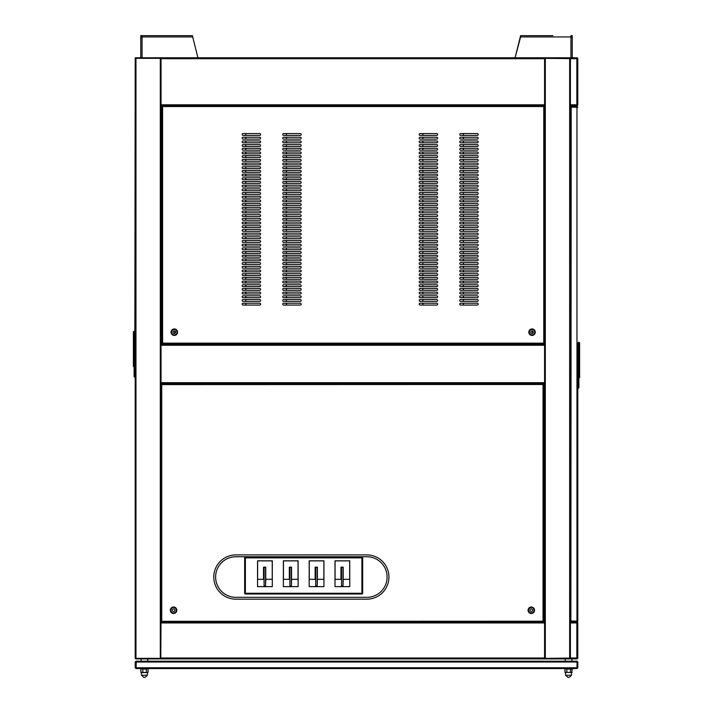 <?xml version="1.0" encoding="UTF-8"?>
<svg xmlns="http://www.w3.org/2000/svg" width="713" height="713" viewBox="0 0 713 713"><rect width="100%" height="100%" fill="white"/><g stroke="black" fill="none" stroke-linecap="round" stroke-linejoin="round"><path stroke-width="1.07" d="M140.755 57.78L140.755 35.65L141.86 35.65L141.86 36.942M140.755 36.942L142.047 36.942L142.047 35.65L192.385 35.65L197.92 57.78M192.385 36.942L142.047 36.942L142.047 57.78M160.122 35.65L173.027 35.65M570.953 57.78L570.953 36.942L520.615 36.942L515.08 57.78L520.615 35.65L520.615 36.942L520.615 35.65L552.878 35.65M539.973 35.65L520.615 35.65M571.14 36.942L571.14 35.65L572.245 35.65L572.245 57.78M570.953 35.65L570.953 36.942L572.245 36.942M531.675 330.957A1.292 1.292 0 0 1 531.675 333.434M173.945 330.957A1.292 1.292 0 0 1 173.945 333.434M285.503 150.158A0.918 0.918 0 0 0 286.43 149.24A0.918 0.918 0 0 0 285.503 148.313M244.942 146.468A0.918 0.918 0 0 0 245.86 145.55A0.918 0.918 0 0 0 244.942 144.632M285.503 146.468A0.918 0.918 0 0 0 286.43 145.55A0.918 0.918 0 0 0 285.503 144.632M244.942 142.787A0.918 0.918 0 0 0 245.86 141.86A0.918 0.918 0 0 0 244.942 140.942M285.503 157.537A0.918 0.918 0 0 0 286.43 156.61A0.918 0.918 0 0 0 285.503 155.692M244.942 153.848A0.918 0.918 0 0 0 245.86 152.93A0.918 0.918 0 0 0 244.942 152.003M285.503 153.848A0.918 0.918 0 0 0 286.43 152.93A0.918 0.918 0 0 0 285.503 152.003M244.942 150.158A0.918 0.918 0 0 0 245.86 149.24A0.918 0.918 0 0 0 244.942 148.313M285.503 135.408A0.918 0.918 0 0 0 286.43 134.49A0.918 0.918 0 0 0 285.503 133.563M421.962 305.057A0.918 0.918 0 0 0 422.88 304.13A0.918 0.918 0 0 0 421.962 303.212M462.532 305.057A0.918 0.918 0 0 0 463.45 304.13A0.918 0.918 0 0 0 462.532 303.212M421.962 301.367A0.918 0.918 0 0 0 422.88 300.44A0.918 0.918 0 0 0 421.962 299.522M285.503 142.787A0.918 0.918 0 0 0 286.43 141.86A0.918 0.918 0 0 0 285.503 140.942M244.942 139.097A0.918 0.918 0 0 0 245.86 138.17A0.918 0.918 0 0 0 244.942 137.252M285.503 139.097A0.918 0.918 0 0 0 286.43 138.17A0.918 0.918 0 0 0 285.503 137.252M244.942 135.408A0.918 0.918 0 0 0 245.86 134.49A0.918 0.918 0 0 0 244.942 133.563M285.503 179.667A0.918 0.918 0 0 0 286.43 178.74A0.918 0.918 0 0 0 285.503 177.822M244.942 175.977A0.918 0.918 0 0 0 245.86 175.05A0.918 0.918 0 0 0 244.942 174.132M285.503 175.977A0.918 0.918 0 0 0 286.43 175.05A0.918 0.918 0 0 0 285.503 174.132M244.942 172.288A0.918 0.918 0 0 0 245.86 171.37A0.918 0.918 0 0 0 244.942 170.443M285.503 187.038A0.918 0.918 0 0 0 286.43 186.12A0.918 0.918 0 0 0 285.503 185.193M244.942 183.348A0.918 0.918 0 0 0 245.86 182.43A0.918 0.918 0 0 0 244.942 181.512M285.503 183.348A0.918 0.918 0 0 0 286.43 182.43A0.918 0.918 0 0 0 285.503 181.512M244.942 179.667A0.918 0.918 0 0 0 245.86 178.74A0.918 0.918 0 0 0 244.942 177.822M285.503 164.908A0.918 0.918 0 0 0 286.43 163.99A0.918 0.918 0 0 0 285.503 163.072M244.942 161.227A0.918 0.918 0 0 0 245.86 160.3A0.918 0.918 0 0 0 244.942 159.382M285.503 161.227A0.918 0.918 0 0 0 286.43 160.3A0.918 0.918 0 0 0 285.503 159.382M244.942 157.537A0.918 0.918 0 0 0 245.86 156.61A0.918 0.918 0 0 0 244.942 155.692M285.503 172.288A0.918 0.918 0 0 0 286.43 171.37A0.918 0.918 0 0 0 285.503 170.443M244.942 168.598A0.918 0.918 0 0 0 245.86 167.68A0.918 0.918 0 0 0 244.942 166.753M285.503 168.598A0.918 0.918 0 0 0 286.43 167.68A0.918 0.918 0 0 0 285.503 166.753M244.942 164.908A0.918 0.918 0 0 0 245.86 163.99A0.918 0.918 0 0 0 244.942 163.072M462.532 264.487A0.918 0.918 0 0 0 463.45 263.56A0.918 0.918 0 0 0 462.532 262.642M421.962 260.798A0.918 0.918 0 0 0 422.88 259.88A0.918 0.918 0 0 0 421.962 258.953M462.532 260.798A0.918 0.918 0 0 0 463.45 259.88A0.918 0.918 0 0 0 462.532 258.953M421.962 257.108A0.918 0.918 0 0 0 422.88 256.19A0.918 0.918 0 0 0 421.962 255.263M462.532 271.858A0.918 0.918 0 0 0 463.45 270.94A0.918 0.918 0 0 0 462.532 270.022M421.962 268.177A0.918 0.918 0 0 0 422.88 267.25A0.918 0.918 0 0 0 421.962 266.332M462.532 268.177A0.918 0.918 0 0 0 463.45 267.25A0.918 0.918 0 0 0 462.532 266.332M421.962 264.487A0.918 0.918 0 0 0 422.88 263.56A0.918 0.918 0 0 0 421.962 262.642M462.532 249.737A0.918 0.918 0 0 0 463.45 248.81A0.918 0.918 0 0 0 462.532 247.892M421.962 246.047A0.918 0.918 0 0 0 422.88 245.12A0.918 0.918 0 0 0 421.962 244.202M462.532 246.047A0.918 0.918 0 0 0 463.45 245.12A0.918 0.918 0 0 0 462.532 244.202M421.962 242.358A0.918 0.918 0 0 0 422.88 241.44A0.918 0.918 0 0 0 421.962 240.513M462.532 257.108A0.918 0.918 0 0 0 463.45 256.19A0.918 0.918 0 0 0 462.532 255.263M421.962 253.418A0.918 0.918 0 0 0 422.88 252.5A0.918 0.918 0 0 0 421.962 251.582M462.532 253.418A0.918 0.918 0 0 0 463.45 252.5A0.918 0.918 0 0 0 462.532 251.582M421.962 249.737A0.918 0.918 0 0 0 422.88 248.81A0.918 0.918 0 0 0 421.962 247.892M462.532 293.988A0.918 0.918 0 0 0 463.45 293.07A0.918 0.918 0 0 0 462.532 292.143M421.962 290.298A0.918 0.918 0 0 0 422.88 289.38A0.918 0.918 0 0 0 421.962 288.462M462.532 290.298A0.918 0.918 0 0 0 463.45 289.38A0.918 0.918 0 0 0 462.532 288.462M421.962 286.617A0.918 0.918 0 0 0 422.88 285.69A0.918 0.918 0 0 0 421.962 284.772M462.532 301.367A0.918 0.918 0 0 0 463.45 300.44A0.918 0.918 0 0 0 462.532 299.522M421.962 297.678A0.918 0.918 0 0 0 422.88 296.76A0.918 0.918 0 0 0 421.962 295.833M462.532 297.678A0.918 0.918 0 0 0 463.45 296.76A0.918 0.918 0 0 0 462.532 295.833M421.962 293.988A0.918 0.918 0 0 0 422.88 293.07A0.918 0.918 0 0 0 421.962 292.143M462.532 279.238A0.918 0.918 0 0 0 463.45 278.32A0.918 0.918 0 0 0 462.532 277.393M421.962 275.548A0.918 0.918 0 0 0 422.88 274.63A0.918 0.918 0 0 0 421.962 273.703M462.532 275.548A0.918 0.918 0 0 0 463.45 274.63A0.918 0.918 0 0 0 462.532 273.703M421.962 271.858A0.918 0.918 0 0 0 422.88 270.94A0.918 0.918 0 0 0 421.962 270.022M462.532 286.617A0.918 0.918 0 0 0 463.45 285.69A0.918 0.918 0 0 0 462.532 284.772M421.962 282.927A0.918 0.918 0 0 0 422.88 282A0.918 0.918 0 0 0 421.962 281.082M462.532 282.927A0.918 0.918 0 0 0 463.45 282A0.918 0.918 0 0 0 462.532 281.082M421.962 279.238A0.918 0.918 0 0 0 422.88 278.32A0.918 0.918 0 0 0 421.962 277.393M285.503 268.177A0.918 0.918 0 0 0 286.43 267.25A0.918 0.918 0 0 0 285.503 266.332M244.942 264.487A0.918 0.918 0 0 0 245.86 263.56A0.918 0.918 0 0 0 244.942 262.642M285.503 264.487A0.918 0.918 0 0 0 286.43 263.56A0.918 0.918 0 0 0 285.503 262.642M244.942 260.798A0.918 0.918 0 0 0 245.86 259.88A0.918 0.918 0 0 0 244.942 258.953M285.503 275.548A0.918 0.918 0 0 0 286.43 274.63A0.918 0.918 0 0 0 285.503 273.703M244.942 271.858A0.918 0.918 0 0 0 245.86 270.94A0.918 0.918 0 0 0 244.942 270.022M285.503 271.858A0.918 0.918 0 0 0 286.43 270.94A0.918 0.918 0 0 0 285.503 270.022M244.942 268.177A0.918 0.918 0 0 0 245.86 267.25A0.918 0.918 0 0 0 244.942 266.332M285.503 253.418A0.918 0.918 0 0 0 286.43 252.5A0.918 0.918 0 0 0 285.503 251.582M244.942 249.737A0.918 0.918 0 0 0 245.86 248.81A0.918 0.918 0 0 0 244.942 247.892M285.503 249.737A0.918 0.918 0 0 0 286.43 248.81A0.918 0.918 0 0 0 285.503 247.892M244.942 246.047A0.918 0.918 0 0 0 245.86 245.12A0.918 0.918 0 0 0 244.942 244.202M285.503 260.798A0.918 0.918 0 0 0 286.43 259.88A0.918 0.918 0 0 0 285.503 258.953M244.942 257.108A0.918 0.918 0 0 0 245.86 256.19A0.918 0.918 0 0 0 244.942 255.263M285.503 257.108A0.918 0.918 0 0 0 286.43 256.19A0.918 0.918 0 0 0 285.503 255.263M244.942 253.418A0.918 0.918 0 0 0 245.86 252.5A0.918 0.918 0 0 0 244.942 251.582M285.503 297.678A0.918 0.918 0 0 0 286.43 296.76A0.918 0.918 0 0 0 285.503 295.833M244.942 293.988A0.918 0.918 0 0 0 245.86 293.07A0.918 0.918 0 0 0 244.942 292.143M285.503 293.988A0.918 0.918 0 0 0 286.43 293.07A0.918 0.918 0 0 0 285.503 292.143M244.942 290.298A0.918 0.918 0 0 0 245.86 289.38A0.918 0.918 0 0 0 244.942 288.462M285.503 305.057A0.918 0.918 0 0 0 286.43 304.13A0.918 0.918 0 0 0 285.503 303.212M244.942 301.367A0.918 0.918 0 0 0 245.86 300.44A0.918 0.918 0 0 0 244.942 299.522M285.503 301.367A0.918 0.918 0 0 0 286.43 300.44A0.918 0.918 0 0 0 285.503 299.522M244.942 297.678A0.918 0.918 0 0 0 245.86 296.76A0.918 0.918 0 0 0 244.942 295.833M285.503 282.927A0.918 0.918 0 0 0 286.43 282A0.918 0.918 0 0 0 285.503 281.082M244.942 279.238A0.918 0.918 0 0 0 245.86 278.32A0.918 0.918 0 0 0 244.942 277.393M285.503 279.238A0.918 0.918 0 0 0 286.43 278.32A0.918 0.918 0 0 0 285.503 277.393M244.942 275.548A0.918 0.918 0 0 0 245.86 274.63A0.918 0.918 0 0 0 244.942 273.703M285.503 290.298A0.918 0.918 0 0 0 286.43 289.38A0.918 0.918 0 0 0 285.503 288.462M244.942 286.617A0.918 0.918 0 0 0 245.86 285.69A0.918 0.918 0 0 0 244.942 284.772M285.503 286.617A0.918 0.918 0 0 0 286.43 285.69A0.918 0.918 0 0 0 285.503 284.772M244.942 282.927A0.918 0.918 0 0 0 245.86 282A0.918 0.918 0 0 0 244.942 281.082M285.503 209.167A0.918 0.918 0 0 0 286.43 208.249A0.918 0.918 0 0 0 285.503 207.323M244.942 205.478A0.918 0.918 0 0 0 245.86 204.56A0.918 0.918 0 0 0 244.942 203.633M285.503 205.478A0.918 0.918 0 0 0 286.43 204.56A0.918 0.918 0 0 0 285.503 203.633M244.942 201.788A0.918 0.918 0 0 0 245.86 200.87A0.918 0.918 0 0 0 244.942 199.943M285.503 216.547A0.918 0.918 0 0 0 286.43 215.62A0.918 0.918 0 0 0 285.503 214.702M244.942 212.857A0.918 0.918 0 0 0 245.86 211.93A0.918 0.918 0 0 0 244.942 211.012M285.503 212.857A0.918 0.918 0 0 0 286.43 211.93A0.918 0.918 0 0 0 285.503 211.012M244.942 209.167A0.918 0.918 0 0 0 245.86 208.249A0.918 0.918 0 0 0 244.942 207.323M285.503 194.417A0.918 0.918 0 0 0 286.43 193.49A0.918 0.918 0 0 0 285.503 192.572M244.942 190.727A0.918 0.918 0 0 0 245.86 189.81A0.918 0.918 0 0 0 244.942 188.883M285.503 190.727A0.918 0.918 0 0 0 286.43 189.81A0.918 0.918 0 0 0 285.503 188.883M244.942 187.038A0.918 0.918 0 0 0 245.86 186.12A0.918 0.918 0 0 0 244.942 185.193M285.503 201.788A0.918 0.918 0 0 0 286.43 200.87A0.918 0.918 0 0 0 285.503 199.943M244.942 198.107A0.918 0.918 0 0 0 245.86 197.18A0.918 0.918 0 0 0 244.942 196.262M285.503 198.107A0.918 0.918 0 0 0 286.43 197.18A0.918 0.918 0 0 0 285.503 196.262M244.942 194.417A0.918 0.918 0 0 0 245.86 193.49A0.918 0.918 0 0 0 244.942 192.572M285.503 238.668A0.918 0.918 0 0 0 286.43 237.75A0.918 0.918 0 0 0 285.503 236.823M244.942 234.987A0.918 0.918 0 0 0 245.86 234.06A0.918 0.918 0 0 0 244.942 233.142M285.503 234.987A0.918 0.918 0 0 0 286.43 234.06A0.918 0.918 0 0 0 285.503 233.142M244.942 231.297A0.918 0.918 0 0 0 245.86 230.37A0.918 0.918 0 0 0 244.942 229.452M285.503 246.047A0.918 0.918 0 0 0 286.43 245.12A0.918 0.918 0 0 0 285.503 244.202M244.942 242.358A0.918 0.918 0 0 0 245.86 241.44A0.918 0.918 0 0 0 244.942 240.513M285.503 242.358A0.918 0.918 0 0 0 286.43 241.44A0.918 0.918 0 0 0 285.503 240.513M244.942 238.668A0.918 0.918 0 0 0 245.86 237.75A0.918 0.918 0 0 0 244.942 236.823M285.503 223.918A0.918 0.918 0 0 0 286.43 223A0.918 0.918 0 0 0 285.503 222.073M244.942 220.228A0.918 0.918 0 0 0 245.86 219.31A0.918 0.918 0 0 0 244.942 218.383M285.503 220.228A0.918 0.918 0 0 0 286.43 219.31A0.918 0.918 0 0 0 285.503 218.383M244.942 216.547A0.918 0.918 0 0 0 245.86 215.62A0.918 0.918 0 0 0 244.942 214.702M285.503 231.297A0.918 0.918 0 0 0 286.43 230.37A0.918 0.918 0 0 0 285.503 229.452M244.942 227.607A0.918 0.918 0 0 0 245.86 226.681A0.918 0.918 0 0 0 244.942 225.763M285.503 227.607A0.918 0.918 0 0 0 286.43 226.681A0.918 0.918 0 0 0 285.503 225.763M244.942 223.918A0.918 0.918 0 0 0 245.86 223A0.918 0.918 0 0 0 244.942 222.073M421.962 161.227A0.918 0.918 0 0 0 422.88 160.3A0.918 0.918 0 0 0 421.962 159.382M462.532 164.908A0.918 0.918 0 0 0 463.45 163.99A0.918 0.918 0 0 0 462.532 163.072M421.962 164.908A0.918 0.918 0 0 0 422.88 163.99A0.918 0.918 0 0 0 421.962 163.072M462.532 168.598A0.918 0.918 0 0 0 463.45 167.68A0.918 0.918 0 0 0 462.532 166.753M421.962 153.848A0.918 0.918 0 0 0 422.88 152.93A0.918 0.918 0 0 0 421.962 152.003M462.532 157.537A0.918 0.918 0 0 0 463.45 156.61A0.918 0.918 0 0 0 462.532 155.692M421.962 157.537A0.918 0.918 0 0 0 422.88 156.61A0.918 0.918 0 0 0 421.962 155.692M462.532 161.227A0.918 0.918 0 0 0 463.45 160.3A0.918 0.918 0 0 0 462.532 159.382M421.962 175.977A0.918 0.918 0 0 0 422.88 175.05A0.918 0.918 0 0 0 421.962 174.132M462.532 179.667A0.918 0.918 0 0 0 463.45 178.74A0.918 0.918 0 0 0 462.532 177.822M421.962 179.667A0.918 0.918 0 0 0 422.88 178.74A0.918 0.918 0 0 0 421.962 177.822M462.532 183.348A0.918 0.918 0 0 0 463.45 182.43A0.918 0.918 0 0 0 462.532 181.512M421.962 168.598A0.918 0.918 0 0 0 422.88 167.68A0.918 0.918 0 0 0 421.962 166.753M462.532 172.288A0.918 0.918 0 0 0 463.45 171.37A0.918 0.918 0 0 0 462.532 170.443M421.962 172.288A0.918 0.918 0 0 0 422.88 171.37A0.918 0.918 0 0 0 421.962 170.443M462.532 175.977A0.918 0.918 0 0 0 463.45 175.05A0.918 0.918 0 0 0 462.532 174.132M462.532 139.097A0.918 0.918 0 0 0 463.45 138.17A0.918 0.918 0 0 0 462.532 137.252M421.962 135.408A0.918 0.918 0 0 0 422.88 134.49A0.918 0.918 0 0 0 421.962 133.563M462.532 135.408A0.918 0.918 0 0 0 463.45 134.49A0.918 0.918 0 0 0 462.532 133.563M421.962 146.468A0.918 0.918 0 0 0 422.88 145.55A0.918 0.918 0 0 0 421.962 144.632M462.532 150.158A0.918 0.918 0 0 0 463.45 149.24A0.918 0.918 0 0 0 462.532 148.313M421.962 150.158A0.918 0.918 0 0 0 422.88 149.24A0.918 0.918 0 0 0 421.962 148.313M462.532 153.848A0.918 0.918 0 0 0 463.45 152.93A0.918 0.918 0 0 0 462.532 152.003M421.962 139.097A0.918 0.918 0 0 0 422.88 138.17A0.918 0.918 0 0 0 421.962 137.252M462.532 142.787A0.918 0.918 0 0 0 463.45 141.86A0.918 0.918 0 0 0 462.532 140.942M421.962 142.787A0.918 0.918 0 0 0 422.88 141.86A0.918 0.918 0 0 0 421.962 140.942M462.532 146.468A0.918 0.918 0 0 0 463.45 145.55A0.918 0.918 0 0 0 462.532 144.632M421.962 220.228A0.918 0.918 0 0 0 422.88 219.31A0.918 0.918 0 0 0 421.962 218.383M462.532 223.918A0.918 0.918 0 0 0 463.45 223A0.918 0.918 0 0 0 462.532 222.073M421.962 223.918A0.918 0.918 0 0 0 422.88 223A0.918 0.918 0 0 0 421.962 222.073M462.532 227.607A0.918 0.918 0 0 0 463.45 226.681A0.918 0.918 0 0 0 462.532 225.763M421.962 212.857A0.918 0.918 0 0 0 422.88 211.93A0.918 0.918 0 0 0 421.962 211.012M462.532 216.547A0.918 0.918 0 0 0 463.45 215.62A0.918 0.918 0 0 0 462.532 214.702M421.962 216.547A0.918 0.918 0 0 0 422.88 215.62A0.918 0.918 0 0 0 421.962 214.702M462.532 220.228A0.918 0.918 0 0 0 463.45 219.31A0.918 0.918 0 0 0 462.532 218.383M421.962 234.987A0.918 0.918 0 0 0 422.88 234.06A0.918 0.918 0 0 0 421.962 233.142M462.532 238.668A0.918 0.918 0 0 0 463.45 237.75A0.918 0.918 0 0 0 462.532 236.823M421.962 238.668A0.918 0.918 0 0 0 422.88 237.75A0.918 0.918 0 0 0 421.962 236.823M462.532 242.358A0.918 0.918 0 0 0 463.45 241.44A0.918 0.918 0 0 0 462.532 240.513M421.962 227.607A0.918 0.918 0 0 0 422.88 226.681A0.918 0.918 0 0 0 421.962 225.763M462.532 231.297A0.918 0.918 0 0 0 463.45 230.37A0.918 0.918 0 0 0 462.532 229.452M421.962 231.297A0.918 0.918 0 0 0 422.88 230.37A0.918 0.918 0 0 0 421.962 229.452M462.532 234.987A0.918 0.918 0 0 0 463.45 234.06A0.918 0.918 0 0 0 462.532 233.142M421.962 190.727A0.918 0.918 0 0 0 422.88 189.81A0.918 0.918 0 0 0 421.962 188.883M462.532 194.417A0.918 0.918 0 0 0 463.45 193.49A0.918 0.918 0 0 0 462.532 192.572M421.962 194.417A0.918 0.918 0 0 0 422.88 193.49A0.918 0.918 0 0 0 421.962 192.572M462.532 198.107A0.918 0.918 0 0 0 463.45 197.18A0.918 0.918 0 0 0 462.532 196.262M421.962 183.348A0.918 0.918 0 0 0 422.88 182.43A0.918 0.918 0 0 0 421.962 181.512M462.532 187.038A0.918 0.918 0 0 0 463.45 186.12A0.918 0.918 0 0 0 462.532 185.193M421.962 187.038A0.918 0.918 0 0 0 422.88 186.12A0.918 0.918 0 0 0 421.962 185.193M462.532 190.727A0.918 0.918 0 0 0 463.45 189.81A0.918 0.918 0 0 0 462.532 188.883M421.962 205.478A0.918 0.918 0 0 0 422.88 204.56A0.918 0.918 0 0 0 421.962 203.633M462.532 209.167A0.918 0.918 0 0 0 463.45 208.249A0.918 0.918 0 0 0 462.532 207.323M421.962 209.167A0.918 0.918 0 0 0 422.88 208.249A0.918 0.918 0 0 0 421.962 207.323M462.532 212.857A0.918 0.918 0 0 0 463.45 211.93A0.918 0.918 0 0 0 462.532 211.012M421.962 198.107A0.918 0.918 0 0 0 422.88 197.18A0.918 0.918 0 0 0 421.962 196.262M462.532 201.788A0.918 0.918 0 0 0 463.45 200.87A0.918 0.918 0 0 0 462.532 199.943M421.962 201.788A0.918 0.918 0 0 0 422.88 200.87A0.918 0.918 0 0 0 421.962 199.943M462.532 205.478A0.918 0.918 0 0 0 463.45 204.56A0.918 0.918 0 0 0 462.532 203.633M244.942 305.057A0.918 0.918 0 0 0 245.86 304.13A0.918 0.918 0 0 0 244.942 303.212M141.014 661.201L136.031 661.201L135.22 662.012L135.22 667.76L136.031 668.571L136.299 661.201L576.701 661.201L577.075 662.012L135.925 662.012M577.075 662.012L576.969 668.571L577.78 667.76L577.78 662.012L576.969 661.201L571.986 661.201M576.969 661.201L577.334 662.012M136.031 661.201L135.22 662.012M577.78 667.76L577.78 662.012M576.969 668.571L136.031 668.571M135.22 667.76L136.031 668.134M135.666 667.76L135.666 662.012M578.885 345.618L579.616 345.618L579.616 342.891L579.616 377.56L579.616 374.833L579.063 374.833L579.063 342.338L578.332 342.338L578.332 388.291L578.885 387.738L578.885 344.771L578.332 344.058A0.74 0.74 0 0 0 578.145 344.031L577.78 344.031M578.332 388.291L577.78 388.291L577.78 621.219L570.4 620.961L570.4 107.529L570.863 107.164M160.764 658.357L161.04 58.332L135.22 58.332L135.22 658.357L135.22 58.332L134.855 332.971A0.74 0.74 0 0 0 134.668 332.998L134.115 333.711L134.115 376.669L135.22 377.23L135.22 658.357L135.96 658.357L135.96 58.332L160.3 58.332L160.3 658.357L160.764 658.91L135.773 658.91L135.773 658.357M133.384 363.764L133.384 334.557L133.384 366.491L133.384 363.764L133.937 363.764L133.937 331.278L134.668 331.278L134.668 377.23M133.384 343.942L133.384 343.434M133.384 334.557L133.384 331.83L133.384 334.557L134.115 334.557M146.423 672.279L146.423 669.142L141.326 668.946L140.826 669.142L140.898 672.332L147.734 672.555L141.156 672.555M141.326 668.946L146.423 669.142M148.054 669.142L148.054 672.279M141.566 675.256L147.341 675.256L145.131 677.35L143.75 677.35L145.131 677.35L143.759 677.35L145.131 677.35L147.341 675.256L147.484 672.555M142.814 672.279L142.814 669.142M570.863 621.326L571.211 107.164L577.78 107.271L576.969 106.46L571.211 106.46A0.811 0.811 0 0 0 570.409 107.164L571.211 106.897L570.4 107.271L570.4 111.994M570.4 616.495L570.4 621.219L571.211 621.584L570.4 621.219L570.765 622.03M576.969 106.46L571.211 106.897M577.78 343.22L577.78 621.219L576.969 622.03L577.334 621.219L571.211 621.584M576.969 622.03L570.4 622.03L570.4 622.583L576.853 622.583L576.853 622.03A0.918 0.918 0 0 1 577.78 622.957L577.78 657.992L570.4 657.992L570.4 622.957L577.78 622.957M571.674 672.555L564.963 672.306M564.937 669.142L564.999 672.332L571.746 672.484L572.174 669.142L565.364 668.946M565.418 668.946L571.674 668.865M572.174 669.142L571.666 668.865M571.594 672.555L571.461 675.256L569.25 677.35L567.869 677.35L565.659 675.256L571.443 675.256M566.853 672.279L566.853 669.142M570.471 672.279L570.471 669.142M571.666 672.555L572.174 672.279M366.83 597.325L366.83 597.325A20.285 20.285 0 0 0 387.106 577.04A20.285 20.285 0 0 0 366.83 556.755L235.905 556.755A20.285 20.285 0 0 0 215.62 577.04A20.285 20.285 0 0 0 235.905 597.325L366.83 597.325A20.285 20.285 0 0 0 387.106 577.04A20.285 20.285 0 0 0 366.83 556.755M341.527 585.89L341.527 567.45L343.006 567.45L343.006 585.89L341.527 585.89M272.232 579.321L272.232 560.881L257.625 560.881L257.625 579.321L263.525 579.321L263.525 567.156L265.744 567.156L265.744 579.321L272.232 579.321M298.043 579.321L298.043 560.881L283.444 560.881L283.444 579.321L289.344 579.321L289.344 567.156L291.555 567.156L291.555 579.321L298.043 579.321M323.862 579.321L323.862 560.881L309.255 560.881L309.255 579.321L315.155 579.321L315.155 567.156L317.374 567.156L317.374 579.321L323.862 579.321M362.659 593.269A0.74 0.74 0 0 1 361.919 594L245.379 594A0.74 0.74 0 0 1 244.648 593.269L244.648 557.86A0.74 0.74 0 0 1 245.379 557.12L361.919 557.12A0.74 0.74 0 0 1 362.659 557.86L362.659 593.269L361.919 593.269L361.919 557.12M349.753 560.81L335.003 560.81L335.003 586.63L349.753 586.63L349.753 560.81L349.753 586.63L335.003 586.63L335.003 560.81L349.753 560.81M323.934 560.81L309.184 560.81L309.184 586.63L323.934 586.63L323.934 560.81L323.934 586.63L309.184 586.63L309.184 560.81L323.934 560.81M298.123 560.81L283.364 560.81L283.364 586.63L298.123 586.63L298.123 560.81L298.123 586.63L283.364 586.63L283.364 560.81L298.123 560.81M272.304 560.81L257.553 560.81L257.553 586.63L272.304 586.63L272.304 560.81L272.304 586.63L257.553 586.63L257.553 560.81L272.304 560.81M349.673 579.321L349.673 560.881L335.074 560.881L335.074 579.321L340.974 579.321L340.974 567.156L343.185 567.156L343.185 579.321L349.673 579.321M264.077 585.89L264.077 567.45L265.557 567.45L265.557 585.89L264.077 585.89M289.897 585.89L289.897 567.45L291.367 567.45L291.367 585.89L289.897 585.89M315.707 585.89L315.707 567.45L317.187 567.45L317.187 585.89L315.707 585.89M577.227 58.698L544.58 58.332M570.4 58.698L577.78 58.698L577.78 104.802L570.4 104.802L570.4 58.332L570.4 658.357L569.66 658.357L569.66 58.332L545.32 58.332L545.32 658.357L544.58 658.357M577.227 657.992L545.32 658.357M544.58 344.326L544.58 622.957L544.58 383.603L161.04 383.603L161.04 344.326L544.58 344.326L544.58 343.256L543.769 343.149L543.876 343.96L162.475 343.96L162.591 343.149L161.78 343.256L161.78 106.424L162.591 106.531L162.475 105.72L161.04 105.72L161.04 57.78L544.58 57.78L544.58 105.72L543.876 105.72L543.796 106.424M161.04 345.252L544.58 345.252L544.58 104.802L161.04 104.802M161.04 382.685L544.58 382.685L544.58 383.603M161.04 622.03L161.744 622.03L161.851 621.219L161.04 621.326L160.764 658.91M135.301 658.357A0.918 0.918 0 0 0 135.773 658.83M161.04 622.957L544.58 622.957L544.58 658.91L161.04 658.91M544.857 658.357L544.58 658.91M576.853 658.357L576.853 658.91L544.857 658.91M577.78 657.992A0.918 0.918 0 0 1 576.853 658.91M160.3 658.357L135.96 658.357M161.833 384.494L161.04 384.494L161.04 383.603M161.04 344.326L161.04 105.72M570.4 105.72L570.4 105.168L576.853 105.168L576.853 105.72L570.4 105.72M544.857 58.332L544.58 57.78M160.764 58.332L160.764 57.78L135.22 57.78L135.22 58.332M576.853 58.332L576.853 57.78L544.857 57.78M576.853 57.78A0.918 0.918 0 0 1 577.78 58.698M577.78 104.802A0.918 0.918 0 0 1 576.853 105.72M570.4 621.326L570.409 621.326A0.811 0.811 0 0 0 571.211 622.03M235.905 554.91A22.13 22.13 0 0 0 213.775 577.04A22.13 22.13 0 0 0 235.905 599.17L366.83 599.17A22.13 22.13 0 0 0 388.95 577.04A22.13 22.13 0 0 0 366.83 554.91L235.905 554.91M532.041 333.488A1.292 1.292 0 0 0 533.333 332.196A1.292 1.292 0 0 0 532.041 330.903A1.292 1.292 0 0 0 530.757 332.196A1.292 1.292 0 0 0 532.041 333.488A1.471 1.471 0 0 0 532.023 330.903M174.311 333.488A1.292 1.292 0 0 0 175.603 332.196A1.292 1.292 0 0 0 174.311 330.903A1.292 1.292 0 0 0 173.027 332.196A1.292 1.292 0 0 0 174.311 333.488M420.117 148.313L436.712 148.313A0.918 0.918 0 0 1 437.63 149.24A0.918 0.918 0 0 1 436.712 150.158L420.117 150.158A0.918 0.918 0 0 1 419.191 149.24A0.918 0.918 0 0 1 420.117 148.313M460.678 144.632L477.282 144.632A0.918 0.918 0 0 1 478.2 145.55A0.918 0.918 0 0 1 477.282 146.468L460.678 146.468A0.918 0.918 0 0 1 459.76 145.55A0.918 0.918 0 0 1 460.678 144.632M420.117 144.632L436.712 144.632A0.918 0.918 0 0 1 437.63 145.55A0.918 0.918 0 0 1 436.712 146.468L420.117 146.468A0.918 0.918 0 0 1 419.191 145.55A0.918 0.918 0 0 1 420.117 144.632M460.678 140.942L477.282 140.942A0.918 0.918 0 0 1 478.2 141.86A0.918 0.918 0 0 1 477.282 142.787L460.678 142.787A0.918 0.918 0 0 1 459.76 141.86A0.918 0.918 0 0 1 460.678 140.942M420.117 155.692L436.712 155.692A0.918 0.918 0 0 1 437.63 156.61A0.918 0.918 0 0 1 436.712 157.537L420.117 157.537A0.918 0.918 0 0 1 419.191 156.61A0.918 0.918 0 0 1 420.117 155.692M460.678 152.003L477.282 152.003A0.918 0.918 0 0 1 478.2 152.93A0.918 0.918 0 0 1 477.282 153.848L460.678 153.848A0.918 0.918 0 0 1 459.76 152.93A0.918 0.918 0 0 1 460.678 152.003M420.117 152.003L436.712 152.003A0.918 0.918 0 0 1 437.63 152.93A0.918 0.918 0 0 1 436.712 153.848L420.117 153.848A0.918 0.918 0 0 1 419.191 152.93A0.918 0.918 0 0 1 420.117 152.003M460.678 148.313L477.282 148.313A0.918 0.918 0 0 1 478.2 149.24A0.918 0.918 0 0 1 477.282 150.158L460.678 150.158A0.918 0.918 0 0 1 459.76 149.24A0.918 0.918 0 0 1 460.678 148.313M420.117 133.563L436.712 133.563A0.918 0.918 0 0 1 437.63 134.49A0.918 0.918 0 0 1 436.712 135.408L420.117 135.408A0.918 0.918 0 0 1 419.191 134.49A0.918 0.918 0 0 1 420.117 133.563M283.658 303.212L300.253 303.212A0.918 0.918 0 0 1 301.18 304.13A0.918 0.918 0 0 1 300.253 305.057L283.658 305.057A0.918 0.918 0 0 1 282.74 304.13A0.918 0.918 0 0 1 283.658 303.212M243.097 303.212L259.692 303.212A0.918 0.918 0 0 1 260.61 304.13A0.918 0.918 0 0 1 259.692 305.057L243.097 305.057A0.918 0.918 0 0 1 242.17 304.13A0.918 0.918 0 0 1 243.097 303.212M283.658 299.522L300.253 299.522A0.918 0.918 0 0 1 301.18 300.44A0.918 0.918 0 0 1 300.253 301.367L283.658 301.367A0.918 0.918 0 0 1 282.74 300.44A0.918 0.918 0 0 1 283.658 299.522M420.117 140.942L436.712 140.942A0.918 0.918 0 0 1 437.63 141.86A0.918 0.918 0 0 1 436.712 142.787L420.117 142.787A0.918 0.918 0 0 1 419.191 141.86A0.918 0.918 0 0 1 420.117 140.942M460.678 137.252L477.282 137.252A0.918 0.918 0 0 1 478.2 138.17A0.918 0.918 0 0 1 477.282 139.097L460.678 139.097A0.918 0.918 0 0 1 459.76 138.17A0.918 0.918 0 0 1 460.678 137.252M420.117 137.252L436.712 137.252A0.918 0.918 0 0 1 437.63 138.17A0.918 0.918 0 0 1 436.712 139.097L420.117 139.097A0.918 0.918 0 0 1 419.191 138.17A0.918 0.918 0 0 1 420.117 137.252M460.678 133.563L477.282 133.563A0.918 0.918 0 0 1 478.2 134.49A0.918 0.918 0 0 1 477.282 135.408L460.678 135.408A0.918 0.918 0 0 1 459.76 134.49A0.918 0.918 0 0 1 460.678 133.563M420.117 177.822L436.712 177.822A0.918 0.918 0 0 1 437.63 178.74A0.918 0.918 0 0 1 436.712 179.667L420.117 179.667A0.918 0.918 0 0 1 419.191 178.74A0.918 0.918 0 0 1 420.117 177.822M460.678 174.132L477.282 174.132A0.918 0.918 0 0 1 478.2 175.05A0.918 0.918 0 0 1 477.282 175.977L460.678 175.977A0.918 0.918 0 0 1 459.76 175.05A0.918 0.918 0 0 1 460.678 174.132M420.117 174.132L436.712 174.132A0.918 0.918 0 0 1 437.63 175.05A0.918 0.918 0 0 1 436.712 175.977L420.117 175.977A0.918 0.918 0 0 1 419.191 175.05A0.918 0.918 0 0 1 420.117 174.132M460.678 170.443L477.282 170.443A0.918 0.918 0 0 1 478.2 171.37A0.918 0.918 0 0 1 477.282 172.288L460.678 172.288A0.918 0.918 0 0 1 459.76 171.37A0.918 0.918 0 0 1 460.678 170.443M420.117 185.193L436.712 185.193A0.918 0.918 0 0 1 437.63 186.12A0.918 0.918 0 0 1 436.712 187.038L420.117 187.038A0.918 0.918 0 0 1 419.191 186.12A0.918 0.918 0 0 1 420.117 185.193M460.678 181.512L477.282 181.512A0.918 0.918 0 0 1 478.2 182.43A0.918 0.918 0 0 1 477.282 183.348L460.678 183.348A0.918 0.918 0 0 1 459.76 182.43A0.918 0.918 0 0 1 460.678 181.512M420.117 181.512L436.712 181.512A0.918 0.918 0 0 1 437.63 182.43A0.918 0.918 0 0 1 436.712 183.348L420.117 183.348A0.918 0.918 0 0 1 419.191 182.43A0.918 0.918 0 0 1 420.117 181.512M460.678 177.822L477.282 177.822A0.918 0.918 0 0 1 478.2 178.74A0.918 0.918 0 0 1 477.282 179.667L460.678 179.667A0.918 0.918 0 0 1 459.76 178.74A0.918 0.918 0 0 1 460.678 177.822M420.117 163.072L436.712 163.072A0.918 0.918 0 0 1 437.63 163.99A0.918 0.918 0 0 1 436.712 164.908L420.117 164.908A0.918 0.918 0 0 1 419.191 163.99A0.918 0.918 0 0 1 420.117 163.072M460.678 159.382L477.282 159.382A0.918 0.918 0 0 1 478.2 160.3A0.918 0.918 0 0 1 477.282 161.227L460.678 161.227A0.918 0.918 0 0 1 459.76 160.3A0.918 0.918 0 0 1 460.678 159.382M420.117 159.382L436.712 159.382A0.918 0.918 0 0 1 437.63 160.3A0.918 0.918 0 0 1 436.712 161.227L420.117 161.227A0.918 0.918 0 0 1 419.191 160.3A0.918 0.918 0 0 1 420.117 159.382M460.678 155.692L477.282 155.692A0.918 0.918 0 0 1 478.2 156.61A0.918 0.918 0 0 1 477.282 157.537L460.678 157.537A0.918 0.918 0 0 1 459.76 156.61A0.918 0.918 0 0 1 460.678 155.692M420.117 170.443L436.712 170.443A0.918 0.918 0 0 1 437.63 171.37A0.918 0.918 0 0 1 436.712 172.288L420.117 172.288A0.918 0.918 0 0 1 419.191 171.37A0.918 0.918 0 0 1 420.117 170.443M460.678 166.753L477.282 166.753A0.918 0.918 0 0 1 478.2 167.68A0.918 0.918 0 0 1 477.282 168.598L460.678 168.598A0.918 0.918 0 0 1 459.76 167.68A0.918 0.918 0 0 1 460.678 166.753M420.117 166.753L436.712 166.753A0.918 0.918 0 0 1 437.63 167.68A0.918 0.918 0 0 1 436.712 168.598L420.117 168.598A0.918 0.918 0 0 1 419.191 167.68A0.918 0.918 0 0 1 420.117 166.753M460.678 163.072L477.282 163.072A0.918 0.918 0 0 1 478.2 163.99A0.918 0.918 0 0 1 477.282 164.908L460.678 164.908A0.918 0.918 0 0 1 459.76 163.99A0.918 0.918 0 0 1 460.678 163.072M243.097 262.642L259.692 262.642A0.918 0.918 0 0 1 260.61 263.56A0.918 0.918 0 0 1 259.692 264.487L243.097 264.487A0.918 0.918 0 0 1 242.17 263.56A0.918 0.918 0 0 1 243.097 262.642M283.658 258.953L300.253 258.953A0.918 0.918 0 0 1 301.18 259.88A0.918 0.918 0 0 1 300.253 260.798L283.658 260.798A0.918 0.918 0 0 1 282.74 259.88A0.918 0.918 0 0 1 283.658 258.953M243.097 258.953L259.692 258.953A0.918 0.918 0 0 1 260.61 259.88A0.918 0.918 0 0 1 259.692 260.798L243.097 260.798A0.918 0.918 0 0 1 242.17 259.88A0.918 0.918 0 0 1 243.097 258.953M283.658 255.263L300.253 255.263A0.918 0.918 0 0 1 301.18 256.19A0.918 0.918 0 0 1 300.253 257.108L283.658 257.108A0.918 0.918 0 0 1 282.74 256.19A0.918 0.918 0 0 1 283.658 255.263M243.097 270.022L259.692 270.022A0.918 0.918 0 0 1 260.61 270.94A0.918 0.918 0 0 1 259.692 271.858L243.097 271.858A0.918 0.918 0 0 1 242.17 270.94A0.918 0.918 0 0 1 243.097 270.022M283.658 266.332L300.253 266.332A0.918 0.918 0 0 1 301.18 267.25A0.918 0.918 0 0 1 300.253 268.177L283.658 268.177A0.918 0.918 0 0 1 282.74 267.25A0.918 0.918 0 0 1 283.658 266.332M243.097 266.332L259.692 266.332A0.918 0.918 0 0 1 260.61 267.25A0.918 0.918 0 0 1 259.692 268.177L243.097 268.177A0.918 0.918 0 0 1 242.17 267.25A0.918 0.918 0 0 1 243.097 266.332M283.658 262.642L300.253 262.642A0.918 0.918 0 0 1 301.18 263.56A0.918 0.918 0 0 1 300.253 264.487L283.658 264.487A0.918 0.918 0 0 1 282.74 263.56A0.918 0.918 0 0 1 283.658 262.642M243.097 247.892L259.692 247.892A0.918 0.918 0 0 1 260.61 248.81A0.918 0.918 0 0 1 259.692 249.737L243.097 249.737A0.918 0.918 0 0 1 242.17 248.81A0.918 0.918 0 0 1 243.097 247.892M283.658 244.202L300.253 244.202A0.918 0.918 0 0 1 301.18 245.12A0.918 0.918 0 0 1 300.253 246.047L283.658 246.047A0.918 0.918 0 0 1 282.74 245.12A0.918 0.918 0 0 1 283.658 244.202M243.097 244.202L259.692 244.202A0.918 0.918 0 0 1 260.61 245.12A0.918 0.918 0 0 1 259.692 246.047L243.097 246.047A0.918 0.918 0 0 1 242.17 245.12A0.918 0.918 0 0 1 243.097 244.202M283.658 240.513L300.253 240.513A0.918 0.918 0 0 1 301.18 241.44A0.918 0.918 0 0 1 300.253 242.358L283.658 242.358A0.918 0.918 0 0 1 282.74 241.44A0.918 0.918 0 0 1 283.658 240.513M243.097 255.263L259.692 255.263A0.918 0.918 0 0 1 260.61 256.19A0.918 0.918 0 0 1 259.692 257.108L243.097 257.108A0.918 0.918 0 0 1 242.17 256.19A0.918 0.918 0 0 1 243.097 255.263M283.658 251.582L300.253 251.582A0.918 0.918 0 0 1 301.18 252.5A0.918 0.918 0 0 1 300.253 253.418L283.658 253.418A0.918 0.918 0 0 1 282.74 252.5A0.918 0.918 0 0 1 283.658 251.582M243.097 251.582L259.692 251.582A0.918 0.918 0 0 1 260.61 252.5A0.918 0.918 0 0 1 259.692 253.418L243.097 253.418A0.918 0.918 0 0 1 242.17 252.5A0.918 0.918 0 0 1 243.097 251.582M283.658 247.892L300.253 247.892A0.918 0.918 0 0 1 301.18 248.81A0.918 0.918 0 0 1 300.253 249.737L283.658 249.737A0.918 0.918 0 0 1 282.74 248.81A0.918 0.918 0 0 1 283.658 247.892M243.097 292.143L259.692 292.143A0.918 0.918 0 0 1 260.61 293.07A0.918 0.918 0 0 1 259.692 293.988L243.097 293.988A0.918 0.918 0 0 1 242.17 293.07A0.918 0.918 0 0 1 243.097 292.143M283.658 288.462L300.253 288.462A0.918 0.918 0 0 1 301.18 289.38A0.918 0.918 0 0 1 300.253 290.298L283.658 290.298A0.918 0.918 0 0 1 282.74 289.38A0.918 0.918 0 0 1 283.658 288.462M243.097 288.462L259.692 288.462A0.918 0.918 0 0 1 260.61 289.38A0.918 0.918 0 0 1 259.692 290.298L243.097 290.298A0.918 0.918 0 0 1 242.17 289.38A0.918 0.918 0 0 1 243.097 288.462M283.658 284.772L300.253 284.772A0.918 0.918 0 0 1 301.18 285.69A0.918 0.918 0 0 1 300.253 286.617L283.658 286.617A0.918 0.918 0 0 1 282.74 285.69A0.918 0.918 0 0 1 283.658 284.772M243.097 299.522L259.692 299.522A0.918 0.918 0 0 1 260.61 300.44A0.918 0.918 0 0 1 259.692 301.367L243.097 301.367A0.918 0.918 0 0 1 242.17 300.44A0.918 0.918 0 0 1 243.097 299.522M283.658 295.833L300.253 295.833A0.918 0.918 0 0 1 301.18 296.76A0.918 0.918 0 0 1 300.253 297.678L283.658 297.678A0.918 0.918 0 0 1 282.74 296.76A0.918 0.918 0 0 1 283.658 295.833M243.097 295.833L259.692 295.833A0.918 0.918 0 0 1 260.61 296.76A0.918 0.918 0 0 1 259.692 297.678L243.097 297.678A0.918 0.918 0 0 1 242.17 296.76A0.918 0.918 0 0 1 243.097 295.833M283.658 292.143L300.253 292.143A0.918 0.918 0 0 1 301.18 293.07A0.918 0.918 0 0 1 300.253 293.988L283.658 293.988A0.918 0.918 0 0 1 282.74 293.07A0.918 0.918 0 0 1 283.658 292.143M243.097 277.393L259.692 277.393A0.918 0.918 0 0 1 260.61 278.32A0.918 0.918 0 0 1 259.692 279.238L243.097 279.238A0.918 0.918 0 0 1 242.17 278.32A0.918 0.918 0 0 1 243.097 277.393M283.658 273.703L300.253 273.703A0.918 0.918 0 0 1 301.18 274.63A0.918 0.918 0 0 1 300.253 275.548L283.658 275.548A0.918 0.918 0 0 1 282.74 274.63A0.918 0.918 0 0 1 283.658 273.703M243.097 273.703L259.692 273.703A0.918 0.918 0 0 1 260.61 274.63A0.918 0.918 0 0 1 259.692 275.548L243.097 275.548A0.918 0.918 0 0 1 242.17 274.63A0.918 0.918 0 0 1 243.097 273.703M283.658 270.022L300.253 270.022A0.918 0.918 0 0 1 301.18 270.94A0.918 0.918 0 0 1 300.253 271.858L283.658 271.858A0.918 0.918 0 0 1 282.74 270.94A0.918 0.918 0 0 1 283.658 270.022M243.097 284.772L259.692 284.772A0.918 0.918 0 0 1 260.61 285.69A0.918 0.918 0 0 1 259.692 286.617L243.097 286.617A0.918 0.918 0 0 1 242.17 285.69A0.918 0.918 0 0 1 243.097 284.772M283.658 281.082L300.253 281.082A0.918 0.918 0 0 1 301.18 282A0.918 0.918 0 0 1 300.253 282.927L283.658 282.927A0.918 0.918 0 0 1 282.74 282A0.918 0.918 0 0 1 283.658 281.082M243.097 281.082L259.692 281.082A0.918 0.918 0 0 1 260.61 282A0.918 0.918 0 0 1 259.692 282.927L243.097 282.927A0.918 0.918 0 0 1 242.17 282A0.918 0.918 0 0 1 243.097 281.082M283.658 277.393L300.253 277.393A0.918 0.918 0 0 1 301.18 278.32A0.918 0.918 0 0 1 300.253 279.238L283.658 279.238A0.918 0.918 0 0 1 282.74 278.32A0.918 0.918 0 0 1 283.658 277.393M420.117 266.332L436.712 266.332A0.918 0.918 0 0 1 437.63 267.25A0.918 0.918 0 0 1 436.712 268.177L420.117 268.177A0.918 0.918 0 0 1 419.191 267.25A0.918 0.918 0 0 1 420.117 266.332M460.678 262.642L477.282 262.642A0.918 0.918 0 0 1 478.2 263.56A0.918 0.918 0 0 1 477.282 264.487L460.678 264.487A0.918 0.918 0 0 1 459.76 263.56A0.918 0.918 0 0 1 460.678 262.642M420.117 262.642L436.712 262.642A0.918 0.918 0 0 1 437.63 263.56A0.918 0.918 0 0 1 436.712 264.487L420.117 264.487A0.918 0.918 0 0 1 419.191 263.56A0.918 0.918 0 0 1 420.117 262.642M460.678 258.953L477.282 258.953A0.918 0.918 0 0 1 478.2 259.88A0.918 0.918 0 0 1 477.282 260.798L460.678 260.798A0.918 0.918 0 0 1 459.76 259.88A0.918 0.918 0 0 1 460.678 258.953M420.117 273.703L436.712 273.703A0.918 0.918 0 0 1 437.63 274.63A0.918 0.918 0 0 1 436.712 275.548L420.117 275.548A0.918 0.918 0 0 1 419.191 274.63A0.918 0.918 0 0 1 420.117 273.703M460.678 270.022L477.282 270.022A0.918 0.918 0 0 1 478.2 270.94A0.918 0.918 0 0 1 477.282 271.858L460.678 271.858A0.918 0.918 0 0 1 459.76 270.94A0.918 0.918 0 0 1 460.678 270.022M420.117 270.022L436.712 270.022A0.918 0.918 0 0 1 437.63 270.94A0.918 0.918 0 0 1 436.712 271.858L420.117 271.858A0.918 0.918 0 0 1 419.191 270.94A0.918 0.918 0 0 1 420.117 270.022M460.678 266.332L477.282 266.332A0.918 0.918 0 0 1 478.2 267.25A0.918 0.918 0 0 1 477.282 268.177L460.678 268.177A0.918 0.918 0 0 1 459.76 267.25A0.918 0.918 0 0 1 460.678 266.332M420.117 251.582L436.712 251.582A0.918 0.918 0 0 1 437.63 252.5A0.918 0.918 0 0 1 436.712 253.418L420.117 253.418A0.918 0.918 0 0 1 419.191 252.5A0.918 0.918 0 0 1 420.117 251.582M460.678 247.892L477.282 247.892A0.918 0.918 0 0 1 478.2 248.81A0.918 0.918 0 0 1 477.282 249.737L460.678 249.737A0.918 0.918 0 0 1 459.76 248.81A0.918 0.918 0 0 1 460.678 247.892M420.117 247.892L436.712 247.892A0.918 0.918 0 0 1 437.63 248.81A0.918 0.918 0 0 1 436.712 249.737L420.117 249.737A0.918 0.918 0 0 1 419.191 248.81A0.918 0.918 0 0 1 420.117 247.892M460.678 244.202L477.282 244.202A0.918 0.918 0 0 1 478.2 245.12A0.918 0.918 0 0 1 477.282 246.047L460.678 246.047A0.918 0.918 0 0 1 459.76 245.12A0.918 0.918 0 0 1 460.678 244.202M420.117 258.953L436.712 258.953A0.918 0.918 0 0 1 437.63 259.88A0.918 0.918 0 0 1 436.712 260.798L420.117 260.798A0.918 0.918 0 0 1 419.191 259.88A0.918 0.918 0 0 1 420.117 258.953M460.678 255.263L477.282 255.263A0.918 0.918 0 0 1 478.2 256.19A0.918 0.918 0 0 1 477.282 257.108L460.678 257.108A0.918 0.918 0 0 1 459.76 256.19A0.918 0.918 0 0 1 460.678 255.263M420.117 255.263L436.712 255.263A0.918 0.918 0 0 1 437.63 256.19A0.918 0.918 0 0 1 436.712 257.108L420.117 257.108A0.918 0.918 0 0 1 419.191 256.19A0.918 0.918 0 0 1 420.117 255.263M460.678 251.582L477.282 251.582A0.918 0.918 0 0 1 478.2 252.5A0.918 0.918 0 0 1 477.282 253.418L460.678 253.418A0.918 0.918 0 0 1 459.76 252.5A0.918 0.918 0 0 1 460.678 251.582M420.117 295.833L436.712 295.833A0.918 0.918 0 0 1 437.63 296.76A0.918 0.918 0 0 1 436.712 297.678L420.117 297.678A0.918 0.918 0 0 1 419.191 296.76A0.918 0.918 0 0 1 420.117 295.833M460.678 292.143L477.282 292.143A0.918 0.918 0 0 1 478.2 293.07A0.918 0.918 0 0 1 477.282 293.988L460.678 293.988A0.918 0.918 0 0 1 459.76 293.07A0.918 0.918 0 0 1 460.678 292.143M420.117 292.143L436.712 292.143A0.918 0.918 0 0 1 437.63 293.07A0.918 0.918 0 0 1 436.712 293.988L420.117 293.988A0.918 0.918 0 0 1 419.191 293.07A0.918 0.918 0 0 1 420.117 292.143M460.678 288.462L477.282 288.462A0.918 0.918 0 0 1 478.2 289.38A0.918 0.918 0 0 1 477.282 290.298L460.678 290.298A0.918 0.918 0 0 1 459.76 289.38A0.918 0.918 0 0 1 460.678 288.462M420.117 303.212L436.712 303.212A0.918 0.918 0 0 1 437.63 304.13A0.918 0.918 0 0 1 436.712 305.057L420.117 305.057A0.918 0.918 0 0 1 419.191 304.13A0.918 0.918 0 0 1 420.117 303.212M460.678 299.522L477.282 299.522A0.918 0.918 0 0 1 478.2 300.44A0.918 0.918 0 0 1 477.282 301.367L460.678 301.367A0.918 0.918 0 0 1 459.76 300.44A0.918 0.918 0 0 1 460.678 299.522M420.117 299.522L436.712 299.522A0.918 0.918 0 0 1 437.63 300.44A0.918 0.918 0 0 1 436.712 301.367L420.117 301.367A0.918 0.918 0 0 1 419.191 300.44A0.918 0.918 0 0 1 420.117 299.522M460.678 295.833L477.282 295.833A0.918 0.918 0 0 1 478.2 296.76A0.918 0.918 0 0 1 477.282 297.678L460.678 297.678A0.918 0.918 0 0 1 459.76 296.76A0.918 0.918 0 0 1 460.678 295.833M420.117 281.082L436.712 281.082A0.918 0.918 0 0 1 437.63 282A0.918 0.918 0 0 1 436.712 282.927L420.117 282.927A0.918 0.918 0 0 1 419.191 282A0.918 0.918 0 0 1 420.117 281.082M460.678 277.393L477.282 277.393A0.918 0.918 0 0 1 478.2 278.32A0.918 0.918 0 0 1 477.282 279.238L460.678 279.238A0.918 0.918 0 0 1 459.76 278.32A0.918 0.918 0 0 1 460.678 277.393M420.117 277.393L436.712 277.393A0.918 0.918 0 0 1 437.63 278.32A0.918 0.918 0 0 1 436.712 279.238L420.117 279.238A0.918 0.918 0 0 1 419.191 278.32A0.918 0.918 0 0 1 420.117 277.393M460.678 273.703L477.282 273.703A0.918 0.918 0 0 1 478.2 274.63A0.918 0.918 0 0 1 477.282 275.548L460.678 275.548A0.918 0.918 0 0 1 459.76 274.63A0.918 0.918 0 0 1 460.678 273.703M420.117 288.462L436.712 288.462A0.918 0.918 0 0 1 437.63 289.38A0.918 0.918 0 0 1 436.712 290.298L420.117 290.298A0.918 0.918 0 0 1 419.191 289.38A0.918 0.918 0 0 1 420.117 288.462M460.678 284.772L477.282 284.772A0.918 0.918 0 0 1 478.2 285.69A0.918 0.918 0 0 1 477.282 286.617L460.678 286.617A0.918 0.918 0 0 1 459.76 285.69A0.918 0.918 0 0 1 460.678 284.772M420.117 284.772L436.712 284.772A0.918 0.918 0 0 1 437.63 285.69A0.918 0.918 0 0 1 436.712 286.617L420.117 286.617A0.918 0.918 0 0 1 419.191 285.69A0.918 0.918 0 0 1 420.117 284.772M460.678 281.082L477.282 281.082A0.918 0.918 0 0 1 478.2 282A0.918 0.918 0 0 1 477.282 282.927L460.678 282.927A0.918 0.918 0 0 1 459.76 282A0.918 0.918 0 0 1 460.678 281.082M420.117 207.323L436.712 207.323A0.918 0.918 0 0 1 437.63 208.249A0.918 0.918 0 0 1 436.712 209.167L420.117 209.167A0.918 0.918 0 0 1 419.191 208.249A0.918 0.918 0 0 1 420.117 207.323M460.678 203.633L477.282 203.633A0.918 0.918 0 0 1 478.2 204.56A0.918 0.918 0 0 1 477.282 205.478L460.678 205.478A0.918 0.918 0 0 1 459.76 204.56A0.918 0.918 0 0 1 460.678 203.633M420.117 203.633L436.712 203.633A0.918 0.918 0 0 1 437.63 204.56A0.918 0.918 0 0 1 436.712 205.478L420.117 205.478A0.918 0.918 0 0 1 419.191 204.56A0.918 0.918 0 0 1 420.117 203.633M460.678 199.943L477.282 199.943A0.918 0.918 0 0 1 478.2 200.87A0.918 0.918 0 0 1 477.282 201.788L460.678 201.788A0.918 0.918 0 0 1 459.76 200.87A0.918 0.918 0 0 1 460.678 199.943M420.117 214.702L436.712 214.702A0.918 0.918 0 0 1 437.63 215.62A0.918 0.918 0 0 1 436.712 216.547L420.117 216.547A0.918 0.918 0 0 1 419.191 215.62A0.918 0.918 0 0 1 420.117 214.702M460.678 211.012L477.282 211.012A0.918 0.918 0 0 1 478.2 211.93A0.918 0.918 0 0 1 477.282 212.857L460.678 212.857A0.918 0.918 0 0 1 459.76 211.93A0.918 0.918 0 0 1 460.678 211.012M420.117 211.012L436.712 211.012A0.918 0.918 0 0 1 437.63 211.93A0.918 0.918 0 0 1 436.712 212.857L420.117 212.857A0.918 0.918 0 0 1 419.191 211.93A0.918 0.918 0 0 1 420.117 211.012M460.678 207.323L477.282 207.323A0.918 0.918 0 0 1 478.2 208.249A0.918 0.918 0 0 1 477.282 209.167L460.678 209.167A0.918 0.918 0 0 1 459.76 208.249A0.918 0.918 0 0 1 460.678 207.323M420.117 192.572L436.712 192.572A0.918 0.918 0 0 1 437.63 193.49A0.918 0.918 0 0 1 436.712 194.417L420.117 194.417A0.918 0.918 0 0 1 419.191 193.49A0.918 0.918 0 0 1 420.117 192.572M460.678 188.883L477.282 188.883A0.918 0.918 0 0 1 478.2 189.81A0.918 0.918 0 0 1 477.282 190.727L460.678 190.727A0.918 0.918 0 0 1 459.76 189.81A0.918 0.918 0 0 1 460.678 188.883M420.117 188.883L436.712 188.883A0.918 0.918 0 0 1 437.63 189.81A0.918 0.918 0 0 1 436.712 190.727L420.117 190.727A0.918 0.918 0 0 1 419.191 189.81A0.918 0.918 0 0 1 420.117 188.883M460.678 185.193L477.282 185.193A0.918 0.918 0 0 1 478.2 186.12A0.918 0.918 0 0 1 477.282 187.038L460.678 187.038A0.918 0.918 0 0 1 459.76 186.12A0.918 0.918 0 0 1 460.678 185.193M420.117 199.943L436.712 199.943A0.918 0.918 0 0 1 437.63 200.87A0.918 0.918 0 0 1 436.712 201.788L420.117 201.788A0.918 0.918 0 0 1 419.191 200.87A0.918 0.918 0 0 1 420.117 199.943M460.678 196.262L477.282 196.262A0.918 0.918 0 0 1 478.2 197.18A0.918 0.918 0 0 1 477.282 198.107L460.678 198.107A0.918 0.918 0 0 1 459.76 197.18A0.918 0.918 0 0 1 460.678 196.262M420.117 196.262L436.712 196.262A0.918 0.918 0 0 1 437.63 197.18A0.918 0.918 0 0 1 436.712 198.107L420.117 198.107A0.918 0.918 0 0 1 419.191 197.18A0.918 0.918 0 0 1 420.117 196.262M460.678 192.572L477.282 192.572A0.918 0.918 0 0 1 478.2 193.49A0.918 0.918 0 0 1 477.282 194.417L460.678 194.417A0.918 0.918 0 0 1 459.76 193.49A0.918 0.918 0 0 1 460.678 192.572M420.117 236.823L436.712 236.823A0.918 0.918 0 0 1 437.63 237.75A0.918 0.918 0 0 1 436.712 238.668L420.117 238.668A0.918 0.918 0 0 1 419.191 237.75A0.918 0.918 0 0 1 420.117 236.823M460.678 233.142L477.282 233.142A0.918 0.918 0 0 1 478.2 234.06A0.918 0.918 0 0 1 477.282 234.987L460.678 234.987A0.918 0.918 0 0 1 459.76 234.06A0.918 0.918 0 0 1 460.678 233.142M420.117 233.142L436.712 233.142A0.918 0.918 0 0 1 437.63 234.06A0.918 0.918 0 0 1 436.712 234.987L420.117 234.987A0.918 0.918 0 0 1 419.191 234.06A0.918 0.918 0 0 1 420.117 233.142M460.678 229.452L477.282 229.452A0.918 0.918 0 0 1 478.2 230.37A0.918 0.918 0 0 1 477.282 231.297L460.678 231.297A0.918 0.918 0 0 1 459.76 230.37A0.918 0.918 0 0 1 460.678 229.452M420.117 244.202L436.712 244.202A0.918 0.918 0 0 1 437.63 245.12A0.918 0.918 0 0 1 436.712 246.047L420.117 246.047A0.918 0.918 0 0 1 419.191 245.12A0.918 0.918 0 0 1 420.117 244.202M460.678 240.513L477.282 240.513A0.918 0.918 0 0 1 478.2 241.44A0.918 0.918 0 0 1 477.282 242.358L460.678 242.358A0.918 0.918 0 0 1 459.76 241.44A0.918 0.918 0 0 1 460.678 240.513M420.117 240.513L436.712 240.513A0.918 0.918 0 0 1 437.63 241.44A0.918 0.918 0 0 1 436.712 242.358L420.117 242.358A0.918 0.918 0 0 1 419.191 241.44A0.918 0.918 0 0 1 420.117 240.513M460.678 236.823L477.282 236.823A0.918 0.918 0 0 1 478.2 237.75A0.918 0.918 0 0 1 477.282 238.668L460.678 238.668A0.918 0.918 0 0 1 459.76 237.75A0.918 0.918 0 0 1 460.678 236.823M420.117 222.073L436.712 222.073A0.918 0.918 0 0 1 437.63 223A0.918 0.918 0 0 1 436.712 223.918L420.117 223.918A0.918 0.918 0 0 1 419.191 223A0.918 0.918 0 0 1 420.117 222.073M460.678 218.383L477.282 218.383A0.918 0.918 0 0 1 478.2 219.31A0.918 0.918 0 0 1 477.282 220.228L460.678 220.228A0.918 0.918 0 0 1 459.76 219.31A0.918 0.918 0 0 1 460.678 218.383M420.117 218.383L436.712 218.383A0.918 0.918 0 0 1 437.63 219.31A0.918 0.918 0 0 1 436.712 220.228L420.117 220.228A0.918 0.918 0 0 1 419.191 219.31A0.918 0.918 0 0 1 420.117 218.383M460.678 214.702L477.282 214.702A0.918 0.918 0 0 1 478.2 215.62A0.918 0.918 0 0 1 477.282 216.547L460.678 216.547A0.918 0.918 0 0 1 459.76 215.62A0.918 0.918 0 0 1 460.678 214.702M420.117 229.452L436.712 229.452A0.918 0.918 0 0 1 437.63 230.37A0.918 0.918 0 0 1 436.712 231.297L420.117 231.297A0.918 0.918 0 0 1 419.191 230.37A0.918 0.918 0 0 1 420.117 229.452M460.678 225.763L477.282 225.763A0.918 0.918 0 0 1 478.2 226.681A0.918 0.918 0 0 1 477.282 227.607L460.678 227.607A0.918 0.918 0 0 1 459.76 226.681A0.918 0.918 0 0 1 460.678 225.763M420.117 225.763L436.712 225.763A0.918 0.918 0 0 1 437.63 226.681A0.918 0.918 0 0 1 436.712 227.607L420.117 227.607A0.918 0.918 0 0 1 419.191 226.681A0.918 0.918 0 0 1 420.117 225.763M460.678 222.073L477.282 222.073A0.918 0.918 0 0 1 478.2 223A0.918 0.918 0 0 1 477.282 223.918L460.678 223.918A0.918 0.918 0 0 1 459.76 223A0.918 0.918 0 0 1 460.678 222.073M283.658 159.382L300.253 159.382A0.918 0.918 0 0 1 301.18 160.3A0.918 0.918 0 0 1 300.253 161.227L283.658 161.227A0.918 0.918 0 0 1 282.74 160.3A0.918 0.918 0 0 1 283.658 159.382M243.097 163.072L259.692 163.072A0.918 0.918 0 0 1 260.61 163.99A0.918 0.918 0 0 1 259.692 164.908L243.097 164.908A0.918 0.918 0 0 1 242.17 163.99A0.918 0.918 0 0 1 243.097 163.072M283.658 163.072L300.253 163.072A0.918 0.918 0 0 1 301.18 163.99A0.918 0.918 0 0 1 300.253 164.908L283.658 164.908A0.918 0.918 0 0 1 282.74 163.99A0.918 0.918 0 0 1 283.658 163.072M243.097 166.753L259.692 166.753A0.918 0.918 0 0 1 260.61 167.68A0.918 0.918 0 0 1 259.692 168.598L243.097 168.598A0.918 0.918 0 0 1 242.17 167.68A0.918 0.918 0 0 1 243.097 166.753M283.658 152.003L300.253 152.003A0.918 0.918 0 0 1 301.18 152.93A0.918 0.918 0 0 1 300.253 153.848L283.658 153.848A0.918 0.918 0 0 1 282.74 152.93A0.918 0.918 0 0 1 283.658 152.003M243.097 155.692L259.692 155.692A0.918 0.918 0 0 1 260.61 156.61A0.918 0.918 0 0 1 259.692 157.537L243.097 157.537A0.918 0.918 0 0 1 242.17 156.61A0.918 0.918 0 0 1 243.097 155.692M283.658 155.692L300.253 155.692A0.918 0.918 0 0 1 301.18 156.61A0.918 0.918 0 0 1 300.253 157.537L283.658 157.537A0.918 0.918 0 0 1 282.74 156.61A0.918 0.918 0 0 1 283.658 155.692M243.097 159.382L259.692 159.382A0.918 0.918 0 0 1 260.61 160.3A0.918 0.918 0 0 1 259.692 161.227L243.097 161.227A0.918 0.918 0 0 1 242.17 160.3A0.918 0.918 0 0 1 243.097 159.382M283.658 174.132L300.253 174.132A0.918 0.918 0 0 1 301.18 175.05A0.918 0.918 0 0 1 300.253 175.977L283.658 175.977A0.918 0.918 0 0 1 282.74 175.05A0.918 0.918 0 0 1 283.658 174.132M243.097 177.822L259.692 177.822A0.918 0.918 0 0 1 260.61 178.74A0.918 0.918 0 0 1 259.692 179.667L243.097 179.667A0.918 0.918 0 0 1 242.17 178.74A0.918 0.918 0 0 1 243.097 177.822M283.658 177.822L300.253 177.822A0.918 0.918 0 0 1 301.18 178.74A0.918 0.918 0 0 1 300.253 179.667L283.658 179.667A0.918 0.918 0 0 1 282.74 178.74A0.918 0.918 0 0 1 283.658 177.822M243.097 181.512L259.692 181.512A0.918 0.918 0 0 1 260.61 182.43A0.918 0.918 0 0 1 259.692 183.348L243.097 183.348A0.918 0.918 0 0 1 242.17 182.43A0.918 0.918 0 0 1 243.097 181.512M283.658 166.753L300.253 166.753A0.918 0.918 0 0 1 301.18 167.68A0.918 0.918 0 0 1 300.253 168.598L283.658 168.598A0.918 0.918 0 0 1 282.74 167.68A0.918 0.918 0 0 1 283.658 166.753M243.097 170.443L259.692 170.443A0.918 0.918 0 0 1 260.61 171.37A0.918 0.918 0 0 1 259.692 172.288L243.097 172.288A0.918 0.918 0 0 1 242.17 171.37A0.918 0.918 0 0 1 243.097 170.443M283.658 170.443L300.253 170.443A0.918 0.918 0 0 1 301.18 171.37A0.918 0.918 0 0 1 300.253 172.288L283.658 172.288A0.918 0.918 0 0 1 282.74 171.37A0.918 0.918 0 0 1 283.658 170.443M243.097 174.132L259.692 174.132A0.918 0.918 0 0 1 260.61 175.05A0.918 0.918 0 0 1 259.692 175.977L243.097 175.977A0.918 0.918 0 0 1 242.17 175.05A0.918 0.918 0 0 1 243.097 174.132M243.097 137.252L259.692 137.252A0.918 0.918 0 0 1 260.61 138.17A0.918 0.918 0 0 1 259.692 139.097L243.097 139.097A0.918 0.918 0 0 1 242.17 138.17A0.918 0.918 0 0 1 243.097 137.252M283.658 133.563L300.253 133.563A0.918 0.918 0 0 1 301.18 134.49A0.918 0.918 0 0 1 300.253 135.408L283.658 135.408A0.918 0.918 0 0 1 282.74 134.49A0.918 0.918 0 0 1 283.658 133.563M243.097 133.563L259.692 133.563A0.918 0.918 0 0 1 260.61 134.49A0.918 0.918 0 0 1 259.692 135.408L243.097 135.408A0.918 0.918 0 0 1 242.17 134.49A0.918 0.918 0 0 1 243.097 133.563M283.658 144.632L300.253 144.632A0.918 0.918 0 0 1 301.18 145.55A0.918 0.918 0 0 1 300.253 146.468L283.658 146.468A0.918 0.918 0 0 1 282.74 145.55A0.918 0.918 0 0 1 283.658 144.632M243.097 148.313L259.692 148.313A0.918 0.918 0 0 1 260.61 149.24A0.918 0.918 0 0 1 259.692 150.158L243.097 150.158A0.918 0.918 0 0 1 242.17 149.24A0.918 0.918 0 0 1 243.097 148.313M283.658 148.313L300.253 148.313A0.918 0.918 0 0 1 301.18 149.24A0.918 0.918 0 0 1 300.253 150.158L283.658 150.158A0.918 0.918 0 0 1 282.74 149.24A0.918 0.918 0 0 1 283.658 148.313M243.097 152.003L259.692 152.003A0.918 0.918 0 0 1 260.61 152.93A0.918 0.918 0 0 1 259.692 153.848L243.097 153.848A0.918 0.918 0 0 1 242.17 152.93A0.918 0.918 0 0 1 243.097 152.003M283.658 137.252L300.253 137.252A0.918 0.918 0 0 1 301.18 138.17A0.918 0.918 0 0 1 300.253 139.097L283.658 139.097A0.918 0.918 0 0 1 282.74 138.17A0.918 0.918 0 0 1 283.658 137.252M243.097 140.942L259.692 140.942A0.918 0.918 0 0 1 260.61 141.86A0.918 0.918 0 0 1 259.692 142.787L243.097 142.787A0.918 0.918 0 0 1 242.17 141.86A0.918 0.918 0 0 1 243.097 140.942M283.658 140.942L300.253 140.942A0.918 0.918 0 0 1 301.18 141.86A0.918 0.918 0 0 1 300.253 142.787L283.658 142.787A0.918 0.918 0 0 1 282.74 141.86A0.918 0.918 0 0 1 283.658 140.942M243.097 144.632L259.692 144.632A0.918 0.918 0 0 1 260.61 145.55A0.918 0.918 0 0 1 259.692 146.468L243.097 146.468A0.918 0.918 0 0 1 242.17 145.55A0.918 0.918 0 0 1 243.097 144.632M283.658 218.383L300.253 218.383A0.918 0.918 0 0 1 301.18 219.31A0.918 0.918 0 0 1 300.253 220.228L283.658 220.228A0.918 0.918 0 0 1 282.74 219.31A0.918 0.918 0 0 1 283.658 218.383M243.097 222.073L259.692 222.073A0.918 0.918 0 0 1 260.61 223A0.918 0.918 0 0 1 259.692 223.918L243.097 223.918A0.918 0.918 0 0 1 242.17 223A0.918 0.918 0 0 1 243.097 222.073M283.658 222.073L300.253 222.073A0.918 0.918 0 0 1 301.18 223A0.918 0.918 0 0 1 300.253 223.918L283.658 223.918A0.918 0.918 0 0 1 282.74 223A0.918 0.918 0 0 1 283.658 222.073M243.097 225.763L259.692 225.763A0.918 0.918 0 0 1 260.61 226.681A0.918 0.918 0 0 1 259.692 227.607L243.097 227.607A0.918 0.918 0 0 1 242.17 226.681A0.918 0.918 0 0 1 243.097 225.763M283.658 211.012L300.253 211.012A0.918 0.918 0 0 1 301.18 211.93A0.918 0.918 0 0 1 300.253 212.857L283.658 212.857A0.918 0.918 0 0 1 282.74 211.93A0.918 0.918 0 0 1 283.658 211.012M243.097 214.702L259.692 214.702A0.918 0.918 0 0 1 260.61 215.62A0.918 0.918 0 0 1 259.692 216.547L243.097 216.547A0.918 0.918 0 0 1 242.17 215.62A0.918 0.918 0 0 1 243.097 214.702M283.658 214.702L300.253 214.702A0.918 0.918 0 0 1 301.18 215.62A0.918 0.918 0 0 1 300.253 216.547L283.658 216.547A0.918 0.918 0 0 1 282.74 215.62A0.918 0.918 0 0 1 283.658 214.702M243.097 218.383L259.692 218.383A0.918 0.918 0 0 1 260.61 219.31A0.918 0.918 0 0 1 259.692 220.228L243.097 220.228A0.918 0.918 0 0 1 242.17 219.31A0.918 0.918 0 0 1 243.097 218.383M283.658 233.142L300.253 233.142A0.918 0.918 0 0 1 301.18 234.06A0.918 0.918 0 0 1 300.253 234.987L283.658 234.987A0.918 0.918 0 0 1 282.74 234.06A0.918 0.918 0 0 1 283.658 233.142M243.097 236.823L259.692 236.823A0.918 0.918 0 0 1 260.61 237.75A0.918 0.918 0 0 1 259.692 238.668L243.097 238.668A0.918 0.918 0 0 1 242.17 237.75A0.918 0.918 0 0 1 243.097 236.823M283.658 236.823L300.253 236.823A0.918 0.918 0 0 1 301.18 237.75A0.918 0.918 0 0 1 300.253 238.668L283.658 238.668A0.918 0.918 0 0 1 282.74 237.75A0.918 0.918 0 0 1 283.658 236.823M243.097 240.513L259.692 240.513A0.918 0.918 0 0 1 260.61 241.44A0.918 0.918 0 0 1 259.692 242.358L243.097 242.358A0.918 0.918 0 0 1 242.17 241.44A0.918 0.918 0 0 1 243.097 240.513M283.658 225.763L300.253 225.763A0.918 0.918 0 0 1 301.18 226.681A0.918 0.918 0 0 1 300.253 227.607L283.658 227.607A0.918 0.918 0 0 1 282.74 226.681A0.918 0.918 0 0 1 283.658 225.763M243.097 229.452L259.692 229.452A0.918 0.918 0 0 1 260.61 230.37A0.918 0.918 0 0 1 259.692 231.297L243.097 231.297A0.918 0.918 0 0 1 242.17 230.37A0.918 0.918 0 0 1 243.097 229.452M283.658 229.452L300.253 229.452A0.918 0.918 0 0 1 301.18 230.37A0.918 0.918 0 0 1 300.253 231.297L283.658 231.297A0.918 0.918 0 0 1 282.74 230.37A0.918 0.918 0 0 1 283.658 229.452M243.097 233.142L259.692 233.142A0.918 0.918 0 0 1 260.61 234.06A0.918 0.918 0 0 1 259.692 234.987L243.097 234.987A0.918 0.918 0 0 1 242.17 234.06A0.918 0.918 0 0 1 243.097 233.142M283.658 188.883L300.253 188.883A0.918 0.918 0 0 1 301.18 189.81A0.918 0.918 0 0 1 300.253 190.727L283.658 190.727A0.918 0.918 0 0 1 282.74 189.81A0.918 0.918 0 0 1 283.658 188.883M243.097 192.572L259.692 192.572A0.918 0.918 0 0 1 260.61 193.49A0.918 0.918 0 0 1 259.692 194.417L243.097 194.417A0.918 0.918 0 0 1 242.17 193.49A0.918 0.918 0 0 1 243.097 192.572M283.658 192.572L300.253 192.572A0.918 0.918 0 0 1 301.18 193.49A0.918 0.918 0 0 1 300.253 194.417L283.658 194.417A0.918 0.918 0 0 1 282.74 193.49A0.918 0.918 0 0 1 283.658 192.572M243.097 196.262L259.692 196.262A0.918 0.918 0 0 1 260.61 197.18A0.918 0.918 0 0 1 259.692 198.107L243.097 198.107A0.918 0.918 0 0 1 242.17 197.18A0.918 0.918 0 0 1 243.097 196.262M283.658 181.512L300.253 181.512A0.918 0.918 0 0 1 301.18 182.43A0.918 0.918 0 0 1 300.253 183.348L283.658 183.348A0.918 0.918 0 0 1 282.74 182.43A0.918 0.918 0 0 1 283.658 181.512M243.097 185.193L259.692 185.193A0.918 0.918 0 0 1 260.61 186.12A0.918 0.918 0 0 1 259.692 187.038L243.097 187.038A0.918 0.918 0 0 1 242.17 186.12A0.918 0.918 0 0 1 243.097 185.193M283.658 185.193L300.253 185.193A0.918 0.918 0 0 1 301.18 186.12A0.918 0.918 0 0 1 300.253 187.038L283.658 187.038A0.918 0.918 0 0 1 282.74 186.12A0.918 0.918 0 0 1 283.658 185.193M243.097 188.883L259.692 188.883A0.918 0.918 0 0 1 260.61 189.81A0.918 0.918 0 0 1 259.692 190.727L243.097 190.727A0.918 0.918 0 0 1 242.17 189.81A0.918 0.918 0 0 1 243.097 188.883M283.658 203.633L300.253 203.633A0.918 0.918 0 0 1 301.18 204.56A0.918 0.918 0 0 1 300.253 205.478L283.658 205.478A0.918 0.918 0 0 1 282.74 204.56A0.918 0.918 0 0 1 283.658 203.633M243.097 207.323L259.692 207.323A0.918 0.918 0 0 1 260.61 208.249A0.918 0.918 0 0 1 259.692 209.167L243.097 209.167A0.918 0.918 0 0 1 242.17 208.249A0.918 0.918 0 0 1 243.097 207.323M283.658 207.323L300.253 207.323A0.918 0.918 0 0 1 301.18 208.249A0.918 0.918 0 0 1 300.253 209.167L283.658 209.167A0.918 0.918 0 0 1 282.74 208.249A0.918 0.918 0 0 1 283.658 207.323M243.097 211.012L259.692 211.012A0.918 0.918 0 0 1 260.61 211.93A0.918 0.918 0 0 1 259.692 212.857L243.097 212.857A0.918 0.918 0 0 1 242.17 211.93A0.918 0.918 0 0 1 243.097 211.012M283.658 196.262L300.253 196.262A0.918 0.918 0 0 1 301.18 197.18A0.918 0.918 0 0 1 300.253 198.107L283.658 198.107A0.918 0.918 0 0 1 282.74 197.18A0.918 0.918 0 0 1 283.658 196.262M243.097 199.943L259.692 199.943A0.918 0.918 0 0 1 260.61 200.87A0.918 0.918 0 0 1 259.692 201.788L243.097 201.788A0.918 0.918 0 0 1 242.17 200.87A0.918 0.918 0 0 1 243.097 199.943M283.658 199.943L300.253 199.943A0.918 0.918 0 0 1 301.18 200.87A0.918 0.918 0 0 1 300.253 201.788L283.658 201.788A0.918 0.918 0 0 1 282.74 200.87A0.918 0.918 0 0 1 283.658 199.943M243.097 203.633L259.692 203.633A0.918 0.918 0 0 1 260.61 204.56A0.918 0.918 0 0 1 259.692 205.478L243.097 205.478A0.918 0.918 0 0 1 242.17 204.56A0.918 0.918 0 0 1 243.097 203.633M460.678 303.212L477.282 303.212A0.918 0.918 0 0 1 478.2 304.13A0.918 0.918 0 0 1 477.282 305.057L460.678 305.057A0.918 0.918 0 0 1 459.76 304.13A0.918 0.918 0 0 1 460.678 303.212M162.564 106.424L162.475 105.72L543.876 105.72L544.144 106.424M162.475 343.96L162.591 343.149L161.78 343.256M544.58 106.424L544.58 343.256L543.769 343.149L543.876 343.96M135.22 621.219L135.22 86.986L135.22 621.219M531.31 611.558A1.292 1.292 0 0 0 532.602 610.266A1.292 1.292 0 0 0 531.31 608.973A1.292 1.292 0 0 0 530.017 610.266A1.292 1.292 0 0 0 531.31 611.558M173.58 611.558A1.292 1.292 0 0 0 174.872 610.266A1.292 1.292 0 0 0 173.58 608.973A1.292 1.292 0 0 0 172.288 610.266A1.292 1.292 0 0 0 173.58 611.558M161.744 383.603L543.146 383.603M543.85 384.494L543.85 621.326L543.039 621.219L543.039 384.601L543.146 383.79L543.039 384.601L543.85 384.494L543.056 384.494M543.404 384.494L161.851 384.601L161.744 383.79L543.146 383.79M543.85 621.326L543.039 621.219L543.146 622.03L161.744 622.03L161.744 383.79M161.486 384.494L161.04 621.326L543.039 621.219L543.146 622.03M265.557 585.89L265.78 579.321M341.527 579.321L340.974 579.321M343.185 567.156L341.563 567.45M315.707 579.321L315.155 579.321M317.374 567.156L315.752 567.45M289.897 579.321L289.344 579.321M291.555 567.156L289.933 567.45M264.077 579.321L263.525 579.321M265.744 567.156L264.113 567.45M343.006 585.89L343.22 579.321M317.187 585.89L317.41 579.321M291.367 585.89L291.59 579.321M174.293 333.488A1.471 1.471 0 0 0 174.293 330.903M174.899 331.046A1.756 1.756 0 0 1 174.899 333.345M532.629 331.046A1.756 1.756 0 0 1 532.629 333.345M577.075 667.76L135.925 667.76M579.616 377.56L579.063 378.113L578.885 374.833M134.115 363.764L133.937 367.043L133.384 366.491M141.326 672.484L141.539 675.256L143.75 677.35L141.539 675.256M576.969 107.164L576.969 621.326M565.418 672.484L565.659 675.256L567.869 677.35M362.659 557.86L245.379 557.86L245.379 594A0.74 0.74 0 0 1 244.648 593.269L361.919 593.269L361.919 594M245.379 557.12L245.379 557.86L244.648 557.86M544.402 622.03L544.402 383.603M544.402 344.326L544.402 343.256M544.402 106.424L544.402 105.72M576.853 657.992L576.853 622.957M544.58 657.992L161.04 657.992M161.227 622.03L161.227 621.326M161.227 384.494L161.227 383.603M161.227 344.326L161.227 105.72M576.853 58.698L576.853 104.802M161.04 58.698L544.58 58.698M174.311 329.451A2.745 2.745 0 0 0 171.566 332.196A2.745 2.745 0 0 0 174.311 334.941A2.745 2.745 0 0 0 177.056 332.196A2.745 2.745 0 0 0 174.311 329.451M174.311 335.431A3.244 3.244 0 0 1 171.075 332.196A3.244 3.244 0 0 1 174.311 328.951A3.244 3.244 0 0 1 177.555 332.196A3.244 3.244 0 0 1 174.311 335.431M532.041 329.451A2.745 2.745 0 0 0 529.296 332.196A2.745 2.745 0 0 0 532.041 334.941A2.745 2.745 0 0 0 534.786 332.196A2.745 2.745 0 0 0 532.041 329.451M532.041 335.431A3.244 3.244 0 0 1 528.805 332.196A3.244 3.244 0 0 1 532.041 328.951A3.244 3.244 0 0 1 535.285 332.196A3.244 3.244 0 0 1 532.041 335.431M543.769 106.531L162.591 106.531L162.591 343.149L543.769 343.149L543.769 106.531M173.58 607.521A2.745 2.745 0 0 0 170.835 610.266A2.745 2.745 0 0 0 173.58 613.011A2.745 2.745 0 0 0 176.325 610.266A2.745 2.745 0 0 0 173.58 607.521M173.58 613.501A3.244 3.244 0 0 1 170.336 610.266A3.244 3.244 0 0 1 173.58 607.021A3.244 3.244 0 0 1 176.815 610.266A3.244 3.244 0 0 1 173.58 613.501M531.31 607.521A2.745 2.745 0 0 0 528.565 610.266A2.745 2.745 0 0 0 531.31 613.011A2.745 2.745 0 0 0 534.055 610.266A2.745 2.745 0 0 0 531.31 607.521M531.31 613.501A3.244 3.244 0 0 1 528.066 610.266A3.244 3.244 0 0 1 531.31 607.021A3.244 3.244 0 0 1 534.545 610.266A3.244 3.244 0 0 1 531.31 613.501M579.063 342.338L579.616 342.891M133.937 331.278L133.384 331.83M147.76 661.201L147.76 658.91M141.121 661.201L141.121 658.91M571.879 661.201L571.879 658.91M565.24 661.201L565.24 658.91M571.461 675.256L569.25 677.35"/></g></svg>
